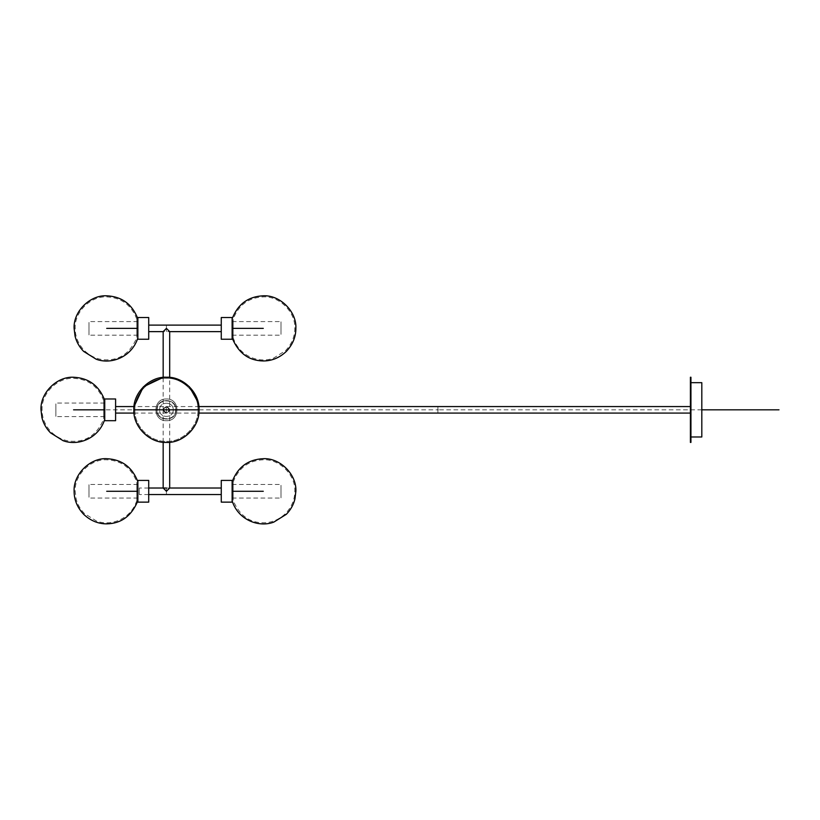 <?xml version="1.0" encoding="UTF-8"?>
<svg xmlns="http://www.w3.org/2000/svg" width="820" height="820" viewBox="0 0 820 820"><rect width="100%" height="100%" fill="white"/><g stroke="black" fill="none" stroke-linecap="round" stroke-linejoin="round"><path stroke-width="0.61" stroke-dasharray="4.1 3.07" d="M139.277 491.272C139.277 487.07 139.277 487.07 139.277 491.272C139.277 487.07 139.277 487.07 139.277 491.272C139.277 495.475 139.277 495.475 139.277 491.272C139.277 495.475 139.277 495.475 139.277 491.272M166.429 488.013L169.689 488.013L166.429 491.272C166.429 487.07 166.429 487.07 166.429 491.272C166.429 495.475 166.429 495.475 166.429 491.272L163.17 488.013M690.942 382.673L690.942 436.978L690.942 382.673M701.807 436.978L701.807 382.673M690.942 409.826L690.942 442.41L690.942 409.826M690.399 409.826L690.399 442.41L690.399 409.826M106.118 409.826L166.429 409.826C166.429 405.623 166.429 405.623 166.429 409.826C166.429 405.623 166.429 405.623 166.429 409.826C166.429 414.028 166.429 414.028 166.429 409.826C166.429 414.028 166.429 414.028 166.429 409.826C166.429 405.623 166.429 405.623 166.429 409.826C166.429 405.623 166.429 405.623 166.429 409.826C166.429 414.028 166.429 414.028 166.429 409.826C166.429 414.028 166.429 414.028 166.429 409.826L437.921 409.826C437.921 414.028 437.921 414.028 437.921 409.826C437.921 405.623 437.921 405.623 437.921 409.826C437.921 405.623 437.921 405.623 437.921 409.826C437.921 414.028 437.921 414.028 437.921 409.826L701.807 409.826M173.215 409.826C173.594 418.579 159.264 418.579 159.644 409.826C159.264 401.072 173.594 401.072 173.215 409.826C173.594 418.579 159.264 418.579 159.644 409.826C159.264 401.072 173.594 401.072 173.215 409.826C173.594 401.072 159.264 401.072 159.644 409.826C159.264 418.579 173.594 418.579 173.215 409.826C173.594 401.072 159.264 401.072 159.644 409.826C159.264 418.579 173.594 418.579 173.215 409.826M156.907 409.826C156.323 397.546 176.536 397.546 175.951 409.826C176.536 422.105 156.323 422.105 156.907 409.826C156.323 397.546 176.536 397.546 175.951 409.826C176.536 422.105 156.323 422.105 156.907 409.826L133.855 409.826C132.901 426.513 149.527 443.251 166.245 442.4C183.044 443.466 199.977 426.666 199.004 409.826L175.634 409.826C176.197 397.956 156.661 397.956 157.225 409.826C156.661 421.695 176.197 421.695 175.634 409.826C176.197 397.956 156.661 397.956 157.225 409.826C156.661 421.695 176.197 421.695 175.634 409.826L197.917 409.826C198.85 393.723 182.747 377.497 166.614 378.338C150.388 377.282 133.988 393.569 134.941 409.826L197.917 409.826C198.87 393.579 182.481 377.292 166.255 378.338C150.111 377.497 134.008 393.713 134.941 409.826C134.008 425.939 150.111 442.154 166.255 441.324C182.47 442.369 198.87 426.082 197.917 409.826C198.87 426.082 182.47 442.369 166.255 441.324C150.111 442.154 134.008 425.939 134.941 409.826L156.907 409.826M166.429 420.691C180.431 421.285 180.431 398.366 166.429 398.971C152.428 398.366 152.428 421.285 166.429 420.691C180.431 421.285 180.431 398.366 166.429 398.971C152.428 398.366 152.428 421.285 166.429 420.691C152.428 421.285 152.428 398.366 166.429 398.971C180.431 398.366 180.431 421.285 166.429 420.691C152.428 421.285 152.428 398.366 166.429 398.971C180.431 398.366 180.431 421.285 166.429 420.691M232.132 317.524L232.132 339.244M221.267 317.524L221.267 339.244M232.132 328.379L233.167 328.379L232.132 328.379C232.132 316.1 232.132 316.1 232.132 328.379C232.132 316.1 232.132 316.1 232.132 328.379C232.132 340.659 232.132 340.659 232.132 328.379C232.132 340.659 232.132 340.659 232.132 328.379C232.132 337.133 232.132 337.133 232.132 328.379C232.132 337.133 232.132 337.133 232.132 328.379C232.132 319.626 232.132 319.626 232.132 328.379C232.132 319.626 232.132 319.626 232.132 328.379L233.167 328.379C233.167 316.51 233.167 316.51 233.167 328.379C233.167 316.51 233.167 316.51 233.167 328.379C233.167 340.249 233.167 340.249 233.167 328.379C233.167 340.249 233.167 340.249 233.167 328.379L263.281 328.379M280.993 328.379C280.993 337.133 280.993 337.133 280.993 328.379C280.993 337.133 280.993 337.133 280.993 328.379C280.993 319.626 280.993 319.626 280.993 328.379C280.993 319.626 280.993 319.626 280.993 328.379M148.717 339.244L148.717 317.524M137.862 339.244L137.862 317.524M137.862 328.379L136.817 328.379L137.862 328.379C137.862 316.1 137.862 316.1 137.862 328.379C137.862 316.1 137.862 316.1 137.862 328.379C137.862 340.659 137.862 340.659 137.862 328.379C137.862 340.659 137.862 340.659 137.862 328.379C137.862 319.626 137.862 319.626 137.862 328.379C137.862 319.626 137.862 319.626 137.862 328.379C137.862 337.133 137.862 337.133 137.862 328.379C137.862 337.133 137.862 337.133 137.862 328.379L136.817 328.379C136.817 316.51 136.817 316.51 136.817 328.379C136.817 316.51 136.817 316.51 136.817 328.379C136.817 340.249 136.817 340.249 136.817 328.379C136.817 340.249 136.817 340.249 136.817 328.379L106.702 328.379M88.99 328.379C88.99 319.626 88.99 319.626 88.99 328.379C88.99 319.626 88.99 319.626 88.99 328.379C88.99 337.133 88.99 337.133 88.99 328.379C88.99 337.133 88.99 337.133 88.99 328.379M232.132 480.417L232.132 502.137M221.267 480.417L221.267 502.137M232.132 491.272L233.167 491.272L232.132 491.272C232.132 478.993 232.132 478.993 232.132 491.272C232.132 478.993 232.132 478.993 232.132 491.272C232.132 503.552 232.132 503.552 232.132 491.272C232.132 503.552 232.132 503.552 232.132 491.272C232.132 482.519 232.132 482.519 232.132 491.272C232.132 482.519 232.132 482.519 232.132 491.272C232.132 500.026 232.132 500.026 232.132 491.272C232.132 500.026 232.132 500.026 232.132 491.272L233.167 491.272C233.167 479.403 233.167 479.403 233.167 491.272C233.167 479.403 233.167 479.403 233.167 491.272C233.167 503.142 233.167 503.142 233.167 491.272C233.167 503.142 233.167 503.142 233.167 491.272L263.281 491.272M280.993 491.272C280.993 482.519 280.993 482.519 280.993 491.272C280.993 482.519 280.993 482.519 280.993 491.272C280.993 500.026 280.993 500.026 280.993 491.272C280.993 500.026 280.993 500.026 280.993 491.272M148.717 502.137L148.717 480.417M137.862 502.137L137.862 480.417M137.862 491.272L136.817 491.272L137.862 491.272C137.862 478.993 137.862 478.993 137.862 491.272C137.862 478.993 137.862 478.993 137.862 491.272C137.862 503.552 137.862 503.552 137.862 491.272C137.862 503.552 137.862 503.552 137.862 491.272C137.862 500.026 137.862 500.026 137.862 491.272C137.862 500.026 137.862 500.026 137.862 491.272C137.862 482.519 137.862 482.519 137.862 491.272C137.862 482.519 137.862 482.519 137.862 491.272L136.817 491.272C136.817 479.403 136.817 479.403 136.817 491.272C136.817 479.403 136.817 479.403 136.817 491.272C136.817 503.142 136.817 503.142 136.817 491.272C136.817 503.142 136.817 503.142 136.817 491.272L106.702 491.272M88.99 491.272C88.99 500.026 88.99 500.026 88.99 491.272C88.99 500.026 88.99 500.026 88.99 491.272C88.99 482.519 88.99 482.519 88.99 491.272C88.99 482.519 88.99 482.519 88.99 491.272M115.599 420.691L115.599 398.971M104.734 420.691L104.734 398.971M104.734 409.826L103.699 409.826L104.734 409.826C104.734 397.546 104.734 397.546 104.734 409.826C104.734 397.546 104.734 397.546 104.734 409.826C104.734 422.105 104.734 422.105 104.734 409.826C104.734 422.105 104.734 422.105 104.734 409.826C104.734 401.072 104.734 401.072 104.734 409.826C104.734 401.072 104.734 401.072 104.734 409.826C104.734 418.579 104.734 418.579 104.734 409.826C104.734 418.579 104.734 418.579 104.734 409.826L103.699 409.826C103.699 397.956 103.699 397.956 103.699 409.826C103.699 397.956 103.699 397.956 103.699 409.826C103.699 421.695 103.699 421.695 103.699 409.826C103.699 421.695 103.699 421.695 103.699 409.826L73.575 409.826M55.873 409.826C55.873 401.072 55.873 401.072 55.873 409.826C55.873 401.072 55.873 401.072 55.873 409.826C55.873 418.579 55.873 418.579 55.873 409.826C55.873 418.579 55.873 418.579 55.873 409.826M163.17 442.246L163.17 409.826L166.429 413.085C162.227 410.912 162.227 408.739 166.429 406.566L163.17 409.826L163.17 377.415L169.689 377.415L169.689 409.826L166.429 406.566C170.632 408.739 170.632 410.912 166.429 413.085L163.17 409.826L166.429 406.566C162.227 408.739 162.227 410.912 166.429 413.085L169.689 409.826L166.429 413.085C170.632 410.912 170.632 408.739 166.429 406.566L169.689 409.826C167.516 405.818 165.343 405.818 163.17 409.826C165.343 405.818 167.516 405.818 169.689 409.826C167.516 413.844 165.343 413.844 163.17 409.826C165.343 413.844 167.516 413.844 169.689 409.826L169.689 442.246M163.17 331.639L166.429 328.379L169.689 331.639L163.17 331.639M148.717 328.379C148.717 332.582 148.717 332.582 148.717 328.379C148.717 332.582 148.717 332.582 148.717 328.379C148.717 324.177 148.717 324.177 148.717 328.379C148.717 324.177 148.717 324.177 148.717 328.379M166.429 328.379C166.429 332.582 166.429 332.582 166.429 328.379C166.429 324.177 166.429 324.177 166.429 328.379C166.429 332.582 166.429 332.582 166.429 328.379C166.429 324.177 166.429 324.177 166.429 328.379M221.267 328.379C221.267 332.582 221.267 332.582 221.267 328.379C221.267 332.582 221.267 332.582 221.267 328.379C221.267 324.177 221.267 324.177 221.267 328.379C221.267 324.177 221.267 324.177 221.267 328.379M166.429 491.272C166.429 487.07 166.429 487.07 166.429 491.272C166.429 495.475 166.429 495.475 166.429 491.272M221.267 491.272C221.267 487.07 221.267 487.07 221.267 491.272C221.267 487.07 221.267 487.07 221.267 491.272C221.267 495.475 221.267 495.475 221.267 491.272C221.267 495.475 221.267 495.475 221.267 491.272M115.599 409.826C115.599 414.028 115.599 414.028 115.599 409.826C115.599 414.028 115.599 414.028 115.599 409.826C115.599 405.623 115.599 405.623 115.599 409.826C115.599 405.623 115.599 405.623 115.599 409.826M148.717 488.013L139.277 488.013M148.717 494.532L139.277 494.532M134.019 413.085L198.84 413.085M133.855 409.795L134.019 406.566L198.84 406.566L199.004 409.744M233.167 337.584C238.845 355.849 258.7 363.813 273.48 358.176L285.555 350.652C291.725 344.062 294.8 336.641 294.78 328.379C295.723 312.194 279.466 295.948 263.281 296.891C248.665 297.568 238.62 304.999 233.167 319.175M232.132 335.165L280.993 335.165M232.132 321.594L280.993 321.594M136.817 319.175C131.374 305.019 121.35 297.588 106.754 296.891C90.559 295.917 74.261 312.184 75.204 328.379C75.184 336.661 78.279 344.092 84.47 350.693C91.071 356.843 98.492 359.908 106.754 359.877C120.519 359.816 130.544 352.395 136.817 337.584M137.862 321.594L88.99 321.594M137.862 335.165L88.99 335.165M233.167 482.068C238.61 467.912 248.634 460.481 263.24 459.784C279.425 458.81 295.723 475.077 294.78 491.272C294.8 499.554 291.715 506.985 285.514 513.587C278.913 519.747 271.492 522.801 263.24 522.77C249.464 522.719 239.44 515.288 233.167 500.477M232.132 484.487L280.993 484.487M232.132 498.058L280.993 498.058M136.817 500.477C131.138 518.752 111.284 526.707 96.514 521.069L84.429 513.545C80.216 509.23 77.428 504.259 76.086 498.642L75.204 491.272C74.271 475.098 90.518 458.841 106.702 459.784C121.319 460.461 131.364 467.892 136.817 482.068M137.862 498.058L88.99 498.058M137.862 484.487L88.99 484.487M103.699 400.621C98.256 386.466 88.232 379.035 73.626 378.338C57.441 377.364 41.143 393.631 42.087 409.826C42.066 418.108 45.151 425.539 51.352 432.14C57.953 438.29 65.374 441.355 73.626 441.324C87.402 441.262 97.426 433.841 103.699 419.03M104.734 403.04L55.873 403.04M104.734 416.611L55.873 416.611"/><path stroke-width="1.23" d="M163.17 442.246L163.17 488.013L166.429 491.272C166.429 487.07 166.429 487.07 166.429 491.272C166.429 495.475 166.429 495.475 166.429 491.272L169.689 488.013L169.689 442.246M690.942 436.978L701.807 436.978L701.807 382.673L690.942 382.673M690.942 442.41L690.942 377.251L690.399 377.251L690.399 442.41L690.942 442.41M437.921 409.826C437.921 414.028 437.921 414.028 437.921 409.826C437.921 405.623 437.921 405.623 437.921 409.826C437.921 405.623 437.921 405.623 437.921 409.826C437.921 414.028 437.921 414.028 437.921 409.826M232.132 317.524L221.267 317.524L221.267 339.244L232.132 339.244L232.132 317.524M137.862 317.524L148.717 317.524L148.717 339.244L137.862 339.244L137.862 317.524M232.132 480.417L221.267 480.417L221.267 502.137L232.132 502.137L232.132 480.417M137.862 480.417L148.717 480.417L148.717 502.137L137.862 502.137L137.862 480.417M104.734 398.971L115.599 398.971L115.599 420.691L104.734 420.691L104.734 398.971M690.399 406.566L198.84 406.566L198.173 402.497L189.317 386.64L177.745 379.281L169.689 377.415L169.689 331.639L166.429 328.379L163.17 331.639L148.717 331.639M115.599 406.566L134.019 406.566L143.387 386.794L163.17 377.415L163.17 331.639M166.429 328.379C166.429 332.582 166.429 332.582 166.429 328.379C166.429 324.177 166.429 324.177 166.429 328.379C166.429 332.582 166.429 332.582 166.429 328.379C166.429 324.177 166.429 324.177 166.429 328.379M166.429 491.272C166.429 487.07 166.429 487.07 166.429 491.272C166.429 495.475 166.429 495.475 166.429 491.272M701.807 409.826L779 409.826M199.004 409.826L133.855 409.826C132.901 426.513 149.527 443.251 166.245 442.4C183.044 443.466 199.977 426.666 199.004 409.826C199.957 393.139 183.332 376.401 166.614 377.251C149.834 376.185 132.922 392.944 133.855 409.764M263.281 328.379L232.132 328.379M106.702 328.379L137.862 328.379M232.132 491.272L263.281 491.272M106.702 491.272L137.862 491.272M73.575 409.826L104.734 409.826M166.429 488.013L148.717 488.013M221.267 494.532L148.717 494.532M198.84 413.085L690.399 413.085M232.132 318.857C237.749 304.22 248.122 296.532 263.23 295.805C280.01 294.81 296.819 311.6 295.866 328.379C295.887 336.958 292.689 344.646 286.282 351.462C279.466 357.827 271.779 360.995 263.23 360.954C248.706 360.687 238.343 353 232.132 337.901M137.862 337.901C131.989 356.782 111.469 365.033 96.155 359.201L83.66 351.421C79.304 346.952 76.424 341.817 75.03 336.005L74.118 328.379C73.164 311.62 89.944 294.841 106.702 295.805C121.842 296.512 132.225 304.189 137.862 318.857M232.132 500.794C237.995 519.685 258.515 527.926 273.829 522.104L286.323 514.314C290.68 509.845 293.56 504.71 294.954 498.898L295.866 491.272C296.819 474.513 280.04 457.734 263.281 458.698C248.152 459.405 237.759 467.092 232.132 481.76M137.862 481.76C132.235 467.113 121.873 459.425 106.754 458.698C89.985 457.703 73.164 474.493 74.118 491.272C74.107 499.851 77.295 507.539 83.712 514.355C90.518 520.72 98.205 523.888 106.754 523.857C121.278 523.58 131.651 515.893 137.862 500.794M104.734 419.348C98.871 438.239 78.351 446.48 63.037 440.658L50.543 432.868C46.176 428.399 43.296 423.263 41.902 417.452L41 409.826C40.047 393.067 56.816 376.288 73.575 377.251C88.714 377.958 99.097 385.636 104.734 400.303M221.267 325.12L148.717 325.12M221.267 331.639L169.689 331.639M221.267 488.013L169.689 488.013M134.019 413.085L115.599 413.085"/></g></svg>
